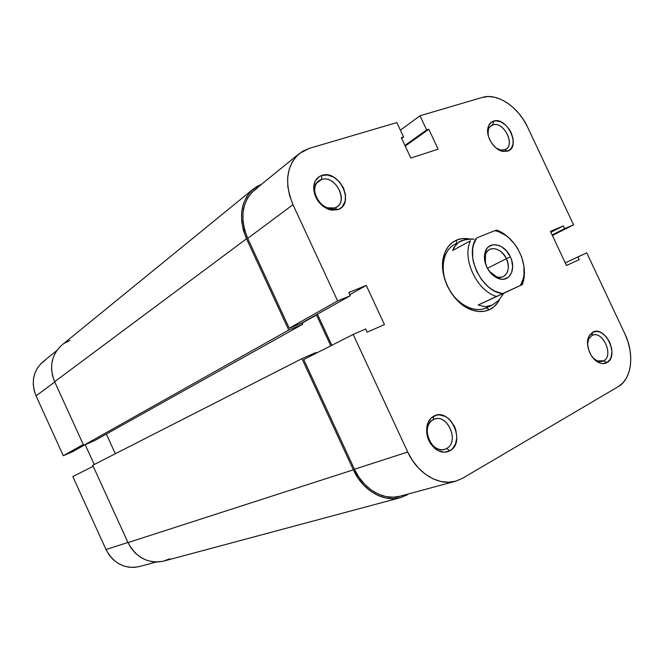 <?xml version="1.0" encoding="UTF-8"?>
<svg xmlns="http://www.w3.org/2000/svg" width="664" height="664" viewBox="0 0 664 664"><rect width="100%" height="100%" fill="white"/><g stroke="black" fill="none" stroke-linecap="round" stroke-linejoin="round"><path stroke-width="1" d="M156.206 562.026L139.457 566.55C124.849 569.347 113.71 563.678 106.024 549.543L72.808 476.586L93.192 466.252L72.808 476.586L106.024 549.543L127.936 542.455L106.024 549.543L109.062 554.838L112.996 559.403L117.669 563.072L122.89 565.686L128.442 567.147L134.111 567.421L139.473 566.541M45.484 359.946L41.126 363.44L37.591 367.798L35.034 372.853L33.557 378.414L33.225 384.257L34.071 390.158L36.047 395.877L63.312 455.736L72.716 451.644L84.942 444.78L72.716 451.644L63.312 455.736L83.257 444.482L63.312 455.736L36.047 395.877L54.747 381.958L36.047 395.877C30.785 382.232 33.117 370.844 43.06 361.697L56.78 350.559M85.191 444.672L94.23 464.493L85.191 444.672M407.58 494.697L400.375 497.676C383.609 502.582 362.569 490.414 353.364 469.83L301.954 358.651L315.873 352.534L316.188 353.207L315.873 352.534L301.954 358.651L92.736 465.256L301.954 358.651L353.364 469.83L128.003 542.596L353.364 469.83L358.029 478.105L363.847 485.318L370.578 491.177L377.94 495.452L385.626 497.992L393.337 498.697L400.749 497.577L407.58 494.697M246.527 238.774C238.119 217.775 240.418 201.15 253.424 188.916L261.599 184.21L256.702 186.601L250.951 191.182L246.402 197.167L243.248 204.338L241.646 212.422L241.654 221.087L243.306 229.993L246.527 238.774L54.639 381.717L246.527 238.774L288.732 330.058L246.527 238.774M253.291 189.032L61.918 345.031C51.369 354.783 48.937 367.009 54.639 381.717L83.656 445.345L288.732 330.058L302.776 324.223L94.819 440.498L83.656 445.345L288.732 330.058L302.776 324.223L302.112 322.787L302.776 324.223L94.819 440.498L83.656 445.345L54.639 381.717L52.489 375.542L51.56 369.184L51.883 362.893L53.435 356.917L56.15 351.497L59.909 346.849M314.562 315.782L302.211 323.003L316.487 314.993L330.772 345.819L316.487 314.993L314.562 315.782M106.34 434.057L115.328 453.744L106.34 434.057M163.784 561.072L158.123 561.985L152.073 561.678L146.13 560.076L140.536 557.237L135.514 553.27L131.281 548.323L128.003 542.596L92.736 465.256L128.003 542.596C136.286 557.86 148.205 564.018 163.759 561.08L400.375 497.676M69.911 340.491L64.557 343.13M164.058 560.997L169.627 558.773M603.684 360.801C614.441 355.514 602.148 329.369 591.831 335.569L592.686 332.257C605.07 324.862 619.819 356.219 606.938 362.602L603.684 360.801L602.704 361.241C599.492 362.212 596.247 361.091 592.969 357.879L597.193 360.884L603.684 360.801L606.938 362.602L610.158 359.34L611.187 357L611.926 351.339L611.602 348.235L609.635 342.076L606.191 336.723L601.767 332.971L599.393 331.892L597.027 331.402L592.686 332.257L589.4 335.436L587.69 340.474L587.524 343.454L588.603 349.779L591.408 355.746L595.5 360.436L600.231 363.117L602.613 363.565L606.938 362.602C604.614 363.855 602.024 363.897 599.152 362.718C590.603 359.473 584.685 344.284 588.877 336.416L592.686 332.257L591.831 335.569L592.537 335.245C603.003 330.523 614.034 355.771 603.684 360.801M446.532 448.524C460.418 441.585 446.565 411.804 433.152 419.739L433.758 416.17C449.86 406.692 466.493 442.415 449.86 450.79L446.532 448.524L444.772 449.279C431.185 454.425 419.938 425.74 433.152 419.739L434.414 419.183C447.918 413.589 459.695 442.033 446.532 448.524L449.86 450.79L452.192 449.063L455.562 443.925L456.84 437.244L455.844 430.015L454.533 426.545L450.516 420.503L447.968 418.162L445.179 416.403L439.294 414.875L436.431 415.166L431.384 417.83L427.898 422.91L426.919 426.13L426.711 433.31L428.819 440.539L430.654 443.818L435.534 449.047L438.381 450.79L444.332 452.226L449.86 450.79C445.287 453.139 440.514 452.558 435.542 449.047C428.097 442.514 425.334 434.447 427.234 424.852C428.421 420.793 430.596 417.897 433.758 416.17L433.152 419.739C430.521 421.183 428.712 423.591 427.724 426.969C426.147 434.937 428.454 441.635 434.629 447.063C438.755 449.976 442.73 450.466 446.532 448.524M334.706 207.981C349.679 203.591 335.984 174.159 321.484 179.529L321.824 175.429C339.246 169.038 355.68 204.346 337.735 209.65L334.706 207.981C322.007 213.244 307.341 188.418 318.753 180.932L321.484 179.529C334.482 174.582 348.683 199.64 336.98 206.828L334.706 207.981L337.735 209.65L340.275 208.388L342.4 206.537L345.114 201.325L345.504 194.826L343.52 187.995L339.47 181.845L333.942 177.305L327.75 175.047L321.824 175.429L319.251 176.624L315.375 180.791L313.69 186.792L314.462 193.697L317.599 200.437L322.596 205.956L328.672 209.401L331.826 210.164L337.735 209.65L328.638 209.384C319.508 205.309 314.512 198.221 313.649 188.119C313.856 181.571 316.587 177.346 321.824 175.429L321.484 179.529L316.637 183.164L321.484 179.529C317.126 181.139 314.861 184.658 314.686 190.095C315.4 198.478 319.55 204.371 327.136 207.757L334.706 207.981M504.574 149.823C516.194 146.503 504.026 120.632 492.846 124.857L493.501 121.138C506.914 116.117 521.514 147.159 507.603 151.168L504.574 149.823C501.992 150.637 499.195 150.056 496.182 148.08L500.639 150.022L504.574 149.823L507.603 151.168L511.139 148.628L513.04 144.213L513.048 138.602L511.172 132.642L509.603 129.804L505.503 124.948L500.639 121.778L495.734 120.765L491.526 122.093L488.679 125.587L487.625 130.717L488.555 136.693L491.335 142.602L495.518 147.516L497.942 149.35L502.972 151.425L507.603 151.168L502.872 151.409C494.082 150.081 485.45 136.178 488.032 127.447C488.911 124.176 490.729 122.076 493.501 121.138L492.846 124.857C503.154 120.865 515.513 143.963 505.885 149.201L504.574 149.823M489.459 309.648L486.222 307.88C474.295 313.557 456.517 304.236 448.125 287.437C439.568 270.704 442.597 250.867 454.242 244.634L456.268 243.671C450.001 246.327 445.876 251.581 443.909 259.425C439.427 276.431 451.827 300.958 468.178 307.432C474.768 310.163 480.794 310.304 486.272 307.855L489.459 309.648L494.016 306.71L497.734 302.577L499.668 299.281C497.294 304.079 493.891 307.532 489.459 309.648C483.533 312.321 476.993 312.171 469.838 309.216C452.076 302.195 438.58 275.494 443.452 257.034C445.602 248.519 450.076 242.825 456.882 239.961C460.824 238.417 465.066 238.094 469.606 238.982L462.177 238.633L456.882 239.961L452.176 242.642L448.241 246.585L445.245 251.656L443.32 257.657L442.539 264.363L442.963 271.51L444.573 278.805L447.304 285.96L451.047 292.683L455.653 298.684L460.932 303.747L466.659 307.648L472.619 310.254L478.553 311.474L484.247 311.258L489.459 309.648M456.292 243.497L456.882 239.961L456.292 243.497M489.966 126.774L492.846 124.857L489.966 126.774M419.997 115.768L482.346 97.4L488.148 96.537L494.373 97.185L500.781 99.309L507.138 102.812L513.206 107.551L518.775 113.345L523.639 119.977L527.631 127.206L573.571 224.822L564.599 228.657L563.321 225.926L550.448 231.387L566.475 265.484L579.182 259.649L577.896 256.918L586.769 252.876L624.849 333.793L627.895 341.528L629.895 349.496L630.767 357.423L630.468 365.009L628.999 371.973L626.418 378.057L622.782 383.02L618.242 386.656L462.617 478.246L455.803 481.151L448.383 482.238L440.63 481.433L432.862 478.736L425.392 474.245L418.527 468.128L412.551 460.617L407.729 452.026L353.182 334.457L365.715 328.962L367.209 332.174L384.448 324.572L366.254 285.42L348.799 292.517L350.285 295.721L337.619 300.908L289.247 328.215L247.705 238.376L292.982 204.678L337.619 300.908L292.982 204.678L289.604 195.598L287.811 186.418L287.678 177.512L289.189 169.245L292.276 161.958L296.783 155.907L302.518 151.334L309.25 148.379L396.848 122.583L403.587 137L401.322 137.697L410.833 158.04L438.132 149.184L428.803 129.264L426.628 129.936L419.997 115.768L482.346 97.4C497.195 92.636 518.426 106.929 527.631 127.206L573.571 224.822L552.39 235.521L573.571 224.822L552.124 234.965L564.599 228.657L563.321 225.926L550.863 232.267L563.321 225.926L550.448 231.387L566.475 265.484L579.182 259.649L577.896 256.918L565.238 262.861L586.769 252.876L624.849 333.793C634.718 354.028 631.896 379.061 618.242 386.656L462.617 478.246L455.521 481.234C438.755 486.189 417.341 473.415 407.729 452.026L354.46 469.249L358.975 477.25L364.602 484.239L371.118 489.916L378.248 494.058L385.693 496.514L393.154 497.211L400.077 496.199C383.8 500.988 363.391 489.194 354.46 469.249L303.722 359.531L354.46 469.249L407.729 452.026L353.182 334.457L303.722 359.531L353.182 334.457L365.715 328.962L367.209 332.174L384.448 324.572L366.254 285.42L349.803 294.683L366.254 285.42L348.799 292.517L350.285 295.721L301.473 323.144L350.285 295.721L337.619 300.908L289.247 328.215L301.473 323.144L289.247 328.215L247.705 238.376L292.982 204.678C284.184 182.882 286.292 165.851 299.315 153.583L309.25 148.379L396.848 122.583L403.587 137L401.654 138.403L403.587 137L401.322 137.697L410.833 158.04L438.132 149.184L428.803 129.264L405.231 146.063L428.803 129.264L426.628 129.936L404.932 145.416L426.628 129.936L419.997 115.768L400.409 130.202L419.997 115.768M257.532 187.846L251.963 192.286L247.564 198.088L244.518 205.035L242.966 212.862L242.982 221.253L244.584 229.877L247.705 238.376C239.546 217.999 241.787 201.889 254.42 190.045L299.173 153.699M317.425 314.18L331.834 345.28L317.425 314.18M488.123 135.074C487.6 130.675 488.654 127.521 491.277 125.612L492.846 124.857C490.547 125.637 489.036 127.388 488.306 130.111L488.123 135.074M591.831 335.569L588.661 339.03L587.54 343.977M489.31 271.344L496.606 276.788C505.644 280.233 511.587 268.978 506.391 258.694L510.35 256.844C516.584 269.177 509.495 282.723 498.623 278.589C493.601 276.722 489.642 272.871 486.745 267.019L490.654 273.02L493.111 275.419L495.776 277.295L501.32 279.195L503.976 279.154L508.549 277.104L511.595 272.763L512.674 266.812L511.629 260.139L510.35 256.844L506.524 250.942L501.503 246.684L498.772 245.381L493.369 244.692L488.737 246.618L486.944 248.494L484.745 253.723L484.67 260.23L486.745 267.019C484.346 261.641 483.824 256.636 485.176 252.005C488.43 240.235 504.632 243.555 510.35 256.844L506.391 258.694C509.661 267.053 508.641 273.004 503.329 276.564C498.589 278.407 493.916 276.672 489.31 271.344M487.384 268.289L506.391 258.694L487.384 268.289M498.515 300.535L492.107 305.174L485.135 306.718L478.18 304.992L496.498 296.426C476.769 290.857 461.688 258.57 470.461 240.775L452.707 250.486L456.043 244.493L459.895 241.505L461.887 240.559L469.714 238.982L474.146 239.106L465.597 239.463L458.683 242.244L454.035 247.257L452.707 250.486L470.461 240.775C461.688 258.57 476.769 290.857 496.498 296.426L478.18 304.992L503.851 293.222L498.515 300.535L503.851 293.222L522.319 284.59L478.18 304.992L485.135 306.718L488.654 306.345L492.107 305.174L498.515 300.535M522.319 281.652C529.698 264.438 514.998 235.371 496.763 231.105L494.78 230.657L496.788 230.117C501.718 231.952 506.3 235.039 510.533 239.389C506.3 235.039 501.718 231.952 496.788 230.117L494.78 230.657L498.432 231.62L505.628 235.338L509.039 238.002L515.139 244.684L517.721 248.568L521.696 257.043L523.854 265.924L523.996 274.522L523.307 278.507L520.451 285.429L502.598 293.613L495.17 291.264L491.501 289.164L487.965 286.499L481.607 279.677L476.644 271.377L473.482 262.297L472.668 257.707L472.668 248.917L473.465 244.892L476.578 238.019L494.78 230.657L476.578 238.019C463.937 254.295 481.475 291.836 502.598 293.613L522.319 284.59L520.451 285.429L522.319 281.652L522.402 284.391C524.477 278.838 524.95 272.589 523.813 265.65C524.967 272.68 524.469 278.988 522.319 284.59L522.402 284.391M486.172 307.897L492.107 305.174M485.492 263.799C483.94 256.935 485.309 252.137 489.609 249.423C496.083 247.224 501.677 250.311 506.391 258.694C501.627 247.622 488.131 244.908 485.442 254.702L485.492 263.799M455.521 481.234L400.052 496.207M443.909 259.425L443.452 257.034M468.178 307.432L469.838 309.216M488.306 130.111L488.032 127.447M500.639 150.022L502.872 151.409M314.686 190.095L313.649 188.119M327.136 207.757L328.638 209.384M427.724 426.969L427.234 424.852M434.629 447.063L435.542 449.047M588.661 339.03L588.877 336.416M597.193 360.884L599.152 362.718M496.606 276.788L498.623 278.589M485.442 254.702L485.176 252.005M496.763 231.105L495.809 230.358"/></g></svg>
